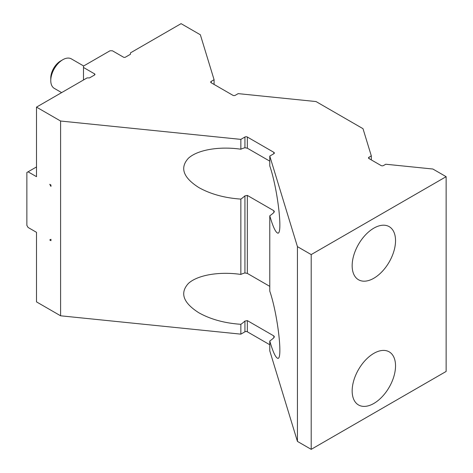 <?xml version="1.0" encoding="UTF-8"?>
<svg xmlns="http://www.w3.org/2000/svg" width="473" height="473" viewBox="0 0 473 473"><rect width="100%" height="100%" fill="white"/><g stroke="black" fill="none" stroke-linecap="round" stroke-linejoin="round"><path stroke-width="0.71" d="M28.073 171.811L36.504 176.677L36.504 107.123L60.597 121.029L240.858 139.381L240.858 149.22C219.277 146.092 197.602 149.805 188.431 158.213C179.651 167.779 183.134 177.576 198.891 187.598C210.639 194.143 224.628 197.98 240.858 199.103L240.858 274.429C219.277 271.295 197.602 275.014 188.431 283.416C179.651 292.988 183.134 302.785 198.891 312.801C210.639 319.352 224.628 323.183 240.858 324.307L240.858 334.151L60.597 315.798L36.504 301.886L36.504 232.326L28.073 227.46L26.866 225.373L26.866 172.503L36.504 166.939M50.96 239.285L49.754 239.977L50.96 240.674L50.96 239.285L49.754 239.977M49.754 184.328L50.96 186.415L50.96 185.026L49.754 184.328M61.632 92.613L54.3 88.38A17.04 9.838 -60 0 1 50.771 80.576A17.04 9.838 -60 0 1 62.814 59.71A17.04 9.838 -60 0 1 71.334 58.865L83.662 65.984M62.814 59.71L60.597 60.987A13.9 8.029 120 0 0 50.771 78.015L50.771 80.576M240.858 139.381L244.931 137.028L244.931 147.753L247.344 148.203L247.344 137.028L273.849 152.336L273.849 153.725L269.776 156.078L297.434 246.634L311.199 254.586L311.199 449.35L446.134 371.447L446.134 176.677L432.884 169.027L385.767 164.232L383.485 165.55A1.703 0.981 0 0 1 381.078 165.55L369.029 158.591L369.029 157.202L371.311 155.883L363.004 128.686L316.017 101.553L238.179 93.63L235.294 95.298A1.703 0.981 0 0 1 232.887 95.298L211.2 82.775L211.2 81.386L214.08 79.718L200.357 34.777L181.082 23.65L130.477 52.864L130.477 54.253L125.416 57.18A1.366 0.786 180 0 1 123.488 57.18L112.408 50.777L109.996 50.777L83.49 66.078L83.49 67.473L94.576 73.871A1.366 0.786 180 0 1 94.972 74.427A1.366 0.786 180 0 1 94.576 74.982L89.515 77.903L87.103 77.903L36.504 107.123M247.344 137.028A1.703 0.981 0 0 0 244.931 137.028M273.849 153.725A1.703 0.981 0 0 0 274.346 153.027A1.703 0.981 0 0 0 273.849 152.336M446.134 176.677L311.199 254.586M369.029 157.202A1.703 0.981 0 0 0 368.526 157.899A1.703 0.981 0 0 0 369.029 158.591M211.2 81.386A1.703 0.981 0 0 0 210.698 82.077A1.703 0.981 0 0 0 211.2 82.775M244.931 147.753A30.668 17.708 120 0 0 240.858 149.22M244.931 272.962L247.344 273.406L247.344 195.42L244.931 195.863L244.931 272.962A30.668 17.708 120 0 0 240.858 274.429M240.858 199.103A30.668 17.708 120 0 0 244.931 195.863M244.931 331.798A1.703 0.981 180 0 1 247.344 331.798L247.344 320.623L244.931 321.072L244.931 331.798L240.858 334.151M240.858 324.307A30.668 17.708 120 0 0 244.931 321.072M269.776 161.151L247.344 148.203M273.849 337.769L274.346 336.764L273.849 335.931L273.849 337.769A30.668 17.708 -60 0 1 269.776 341.003L269.776 350.842L297.434 441.404L311.199 449.35M269.776 344.746L247.344 331.798M247.344 320.623L273.849 335.931M273.849 212.56L274.346 211.555L273.849 210.721L273.849 212.56A30.668 17.708 -60 0 1 269.776 215.794L269.776 291.126C278.041 315.113 283.351 363.069 277.172 358.002C275.103 356.565 272.637 350.901 269.776 341.003M269.776 286.36L247.344 273.406M247.344 195.42L273.849 210.721M371.311 155.883L371.311 159.909M214.08 79.718L214.08 84.436M60.597 121.029L60.597 315.798M297.434 246.634L297.434 441.404M269.776 215.794C272.637 225.692 275.103 231.362 277.172 232.793C283.351 237.86 278.041 189.91 269.776 165.917L269.776 156.078M395.534 365.877A30.668 17.708 -60 0 1 382.149 396.746A30.668 17.708 -60 0 1 358.51 404.959A30.668 17.708 -60 0 1 358.51 369.549A30.668 17.708 -60 0 1 389.178 351.841A30.668 17.708 -60 0 1 395.534 365.877M395.534 240.674A30.668 17.708 -60 0 1 382.149 271.537A30.668 17.708 -60 0 1 358.51 279.756A30.668 17.708 -60 0 1 358.51 244.34A30.668 17.708 -60 0 1 389.178 226.632A30.668 17.708 -60 0 1 395.534 240.674M83.49 79.99L83.49 67.473M94.576 73.871L94.576 74.982"/></g></svg>
